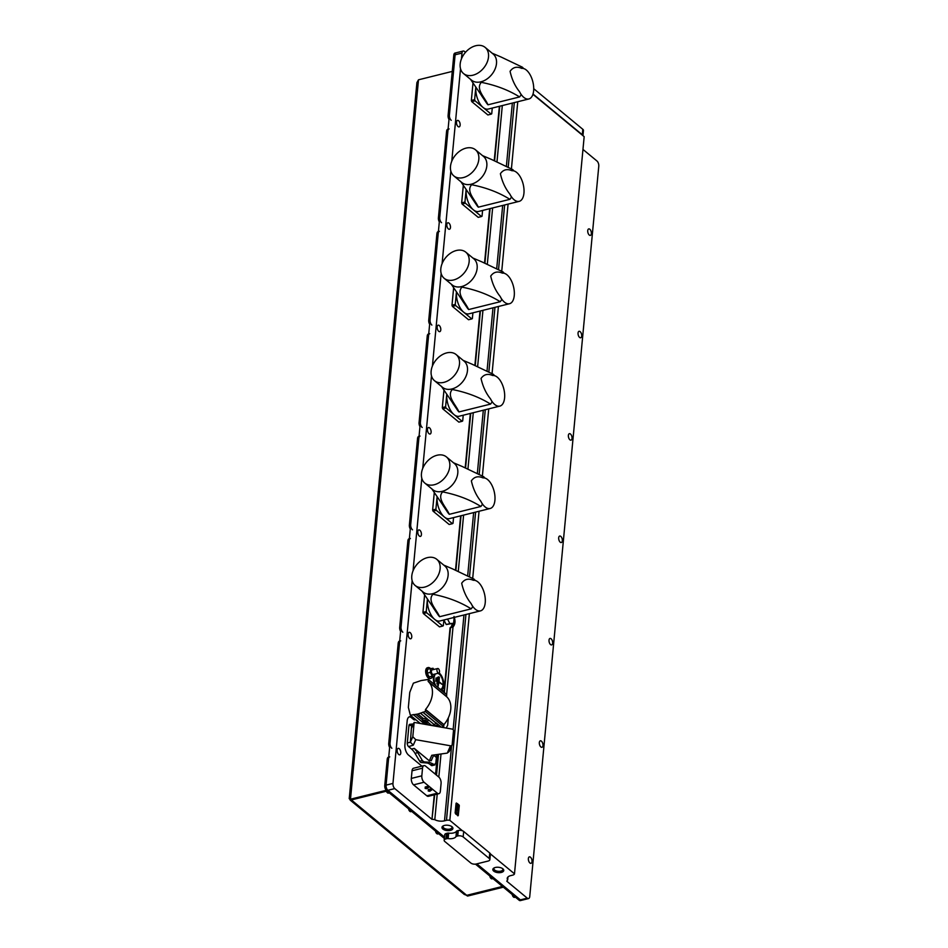 <?xml version="1.0" encoding="UTF-8"?>
<svg xmlns="http://www.w3.org/2000/svg" width="948" height="948" viewBox="0 0 948 948"><rect width="100%" height="100%" fill="white"/><g stroke="black" fill="none" stroke-linecap="round" stroke-linejoin="round"><path stroke-width="1.42" d="M438.817 673.092L433.236 674.478A2.358 1.197 -104 0 1 432.478 674.241A2.358 1.197 -104 0 1 431.387 671.788A2.358 1.197 -104 0 1 432.098 669.904L437.68 668.518A2.358 1.197 76 0 0 436.957 670.402A2.358 1.197 76 0 0 438.047 672.855A2.358 1.197 76 0 0 438.817 673.092A2.358 1.197 76 0 0 439.528 671.208A2.358 1.197 76 0 0 438.438 668.755A2.358 1.197 76 0 0 437.68 668.518M430.404 668.53A5.581 2.844 76 0 0 429.977 668.127A5.581 2.844 76 0 0 428.176 667.558A5.581 2.844 76 0 0 426.481 672.014A5.581 2.844 76 0 0 429.053 677.82A5.581 2.844 76 0 0 430.866 678.389A5.581 2.844 76 0 0 432.383 676.481M428.176 667.558L427.382 667.759A5.581 2.844 76 0 0 425.699 672.215A5.581 2.844 76 0 0 428.271 678.01A5.581 2.844 76 0 0 430.072 678.578L430.866 678.389M494.418 867.787A4.491 2.192 -174.6 0 0 493.908 868.676A4.491 2.192 -174.6 0 0 494.631 870.027A4.491 2.192 -174.6 0 0 499.56 871.307A4.491 2.192 -174.6 0 0 502.867 869.517A4.491 2.192 -174.6 0 0 502.535 868.558M493.718 871.105A5.498 2.69 -174.6 0 0 501.231 872.456A5.498 2.69 -174.6 0 0 502.985 868.901A5.498 2.69 -174.6 0 0 502.902 868.83A5.498 2.69 -174.6 0 0 493.908 868.036A5.498 2.69 -174.6 0 0 493.718 871.105M455.976 836.634L456.498 831.171A7.074 3.46 5.4 0 1 453.547 832.948A7.074 3.46 5.4 0 1 448.653 833.126L448.131 838.589A7.074 3.46 -174.6 0 0 453.026 838.411A7.074 3.46 -174.6 0 0 455.976 836.634A1.576 0.77 5.4 0 1 456.628 836.243L457.742 835.958A3.934 1.92 5.4 0 1 463.169 836.918L489.239 858.473A3.934 1.92 5.4 0 1 489.867 859.658A3.934 1.92 5.4 0 1 488.09 861.057L476.287 863.995A3.934 1.92 5.4 0 1 470.86 863.047L444.79 841.48A3.934 1.92 5.4 0 1 444.162 840.295A3.934 1.92 5.4 0 1 445.939 838.897L447.053 838.625A1.576 0.77 5.4 0 1 448.131 838.589M442.846 829.05A5.498 2.69 -174.6 0 0 450.371 830.401A5.498 2.69 -174.6 0 0 452.125 826.834A5.498 2.69 -174.6 0 0 452.03 826.763A5.498 2.69 -174.6 0 0 443.048 825.981A5.498 2.69 -174.6 0 0 442.846 829.05M443.557 825.732A4.491 2.192 -174.6 0 0 443.048 826.609A4.491 2.192 -174.6 0 0 443.771 827.971A4.491 2.192 -174.6 0 0 448.7 829.251A4.491 2.192 -174.6 0 0 451.995 827.462A4.491 2.192 -174.6 0 0 451.663 826.49M454.009 616.461C455.621 620.869 455.289 624.388 453.014 627.007L450.063 627.801A10.215 5.202 76 0 0 452.279 623.618M452.397 626.687L454.448 622.303L454.056 618.665M441.377 690.239A9.433 4.799 76 0 0 443.688 685.534A9.433 4.799 76 0 0 439.102 672.926M433.544 676.197A9.433 4.799 76 0 0 433.426 677.05A9.433 4.799 76 0 0 434.575 684.622M399.238 748.683A3.342 1.706 -104 0 1 400.779 752.155A3.342 1.706 -104 0 1 399.772 754.821A3.342 1.706 -104 0 1 398.693 754.478A3.342 1.706 -104 0 1 397.153 751.006A3.342 1.706 -104 0 1 398.16 748.339A3.342 1.706 -104 0 1 399.238 748.683M410.211 632.648A3.342 1.706 -104 0 1 411.752 636.12A3.342 1.706 -104 0 1 410.745 638.786A3.342 1.706 -104 0 1 409.654 638.454A3.342 1.706 -104 0 1 408.114 634.982A3.342 1.706 -104 0 1 409.133 632.304A3.342 1.706 -104 0 1 410.211 632.648M419.881 530.264A3.342 1.706 -104 0 1 421.433 533.736A3.342 1.706 -104 0 1 420.414 536.402A3.342 1.706 -104 0 1 419.336 536.07A3.342 1.706 -104 0 1 417.795 532.598A3.342 1.706 -104 0 1 418.803 529.92A3.342 1.706 -104 0 1 419.881 530.264M429.562 427.88A3.342 1.706 -104 0 1 431.103 431.352A3.342 1.706 -104 0 1 430.096 434.03A3.342 1.706 -104 0 1 429.017 433.686A3.342 1.706 -104 0 1 427.477 430.214A3.342 1.706 -104 0 1 428.484 427.548A3.342 1.706 -104 0 1 429.562 427.88M439.244 325.496A3.342 1.706 -104 0 1 440.784 328.968A3.342 1.706 -104 0 1 439.777 331.646A3.342 1.706 -104 0 1 438.699 331.302A3.342 1.706 -104 0 1 437.158 327.83A3.342 1.706 -104 0 1 438.166 325.164A3.342 1.706 -104 0 1 439.244 325.496M448.925 223.124A3.342 1.706 -104 0 1 450.466 226.596A3.342 1.706 -104 0 1 449.447 229.262A3.342 1.706 -104 0 1 448.368 228.918A3.342 1.706 -104 0 1 446.828 225.446A3.342 1.706 -104 0 1 447.835 222.78A3.342 1.706 -104 0 1 448.925 223.124M458.595 120.74A3.342 1.706 -104 0 1 460.136 124.212A3.342 1.706 -104 0 1 459.128 126.878A3.342 1.706 -104 0 1 458.05 126.534A3.342 1.706 -104 0 1 456.509 123.062A3.342 1.706 -104 0 1 457.517 120.396A3.342 1.706 -104 0 1 458.595 120.74M589.822 229.238A3.342 1.706 -104 0 1 591.362 232.722A3.342 1.706 -104 0 1 590.355 235.388A3.342 1.706 -104 0 1 589.277 235.045A3.342 1.706 -104 0 1 587.736 231.573A3.342 1.706 -104 0 1 588.744 228.906A3.342 1.706 -104 0 1 589.822 229.238M580.14 331.622A3.342 1.706 -104 0 1 581.681 335.094A3.342 1.706 -104 0 1 580.674 337.772A3.342 1.706 -104 0 1 579.595 337.429A3.342 1.706 -104 0 1 578.055 333.957A3.342 1.706 -104 0 1 579.062 331.29A3.342 1.706 -104 0 1 580.14 331.622M570.471 434.006A3.342 1.706 -104 0 1 572.011 437.478A3.342 1.706 -104 0 1 570.992 440.156A3.342 1.706 -104 0 1 569.914 439.813A3.342 1.706 -104 0 1 568.373 436.341A3.342 1.706 -104 0 1 569.381 433.674A3.342 1.706 -104 0 1 570.471 434.006M560.789 536.39A3.342 1.706 -104 0 1 562.33 539.862A3.342 1.706 -104 0 1 561.323 542.529A3.342 1.706 -104 0 1 560.244 542.197A3.342 1.706 -104 0 1 558.692 538.725A3.342 1.706 -104 0 1 559.711 536.047A3.342 1.706 -104 0 1 560.789 536.39M551.108 638.774A3.342 1.706 -104 0 1 552.648 642.246A3.342 1.706 -104 0 1 551.641 644.913A3.342 1.706 -104 0 1 550.563 644.581A3.342 1.706 -104 0 1 549.022 641.109A3.342 1.706 -104 0 1 550.03 638.431A3.342 1.706 -104 0 1 551.108 638.774M541.427 741.158A3.342 1.706 -104 0 1 542.979 744.63A3.342 1.706 -104 0 1 541.96 747.297A3.342 1.706 -104 0 1 540.881 746.953A3.342 1.706 -104 0 1 539.341 743.481A3.342 1.706 -104 0 1 540.348 740.815A3.342 1.706 -104 0 1 541.427 741.158M530.465 857.193A3.342 1.706 -104 0 1 532.006 860.665A3.342 1.706 -104 0 1 530.999 863.332A3.342 1.706 -104 0 1 529.92 862.988A3.342 1.706 -104 0 1 528.368 859.516A3.342 1.706 -104 0 1 529.387 856.85A3.342 1.706 -104 0 1 530.465 857.193M440.299 689.35A8.248 4.207 76 0 0 442.55 687.229A8.248 4.207 76 0 0 443.048 685.013A8.248 4.207 76 0 0 439.303 674.182A8.248 4.207 76 0 0 437.822 673.341M435.488 673.921A8.248 4.207 76 0 0 434.694 675.071M434.362 675.995A8.248 4.207 76 0 0 434.077 677.583A8.248 4.207 76 0 0 435.653 685.511M438.9 677.014L438.071 686.411L438.924 682.335L442.408 684.48L438.509 681.256L438.663 676.813L437.822 685.677L438.462 681.648L441.91 684.278L438.509 681.256M433.698 669.501L433.035 668.245L427.572 669.229L427.192 673.175L429.148 676.908L434.622 675.924L434.788 674.087M412.131 580.626L392.958 783.415A3.934 2.003 76 0 0 394.771 788.594L431.968 819.345L434.67 794.744M435.357 774.208A7.857 4.005 76 0 0 436.542 770.878L436.163 774.883M434.279 794.839L431.968 819.345M415.71 719.639A3.934 2.003 -104 0 1 415.497 719.71A3.934 2.003 -104 0 1 414.229 719.319L412.096 717.541A7.857 4.005 76 0 0 409.548 716.747A7.857 4.005 76 0 0 407.178 720.836L404.915 744.725A7.857 4.005 76 0 0 408.541 755.082L421.919 766.15M450.063 627.801L444.031 691.72M499.371 106.306L494.228 160.639M489.689 208.679L484.546 263.023M480.008 311.062L474.877 365.407M470.327 413.447L465.195 467.791M460.657 515.831L455.514 570.175M461.451 58.871L461.996 53.088A3.934 2.003 76 0 1 463.193 51.038A3.934 2.003 76 0 1 464.461 51.441L465.515 52.306M460.527 68.706L451.769 161.255M450.845 171.09L442.1 263.639M441.164 273.474L432.418 366.023M431.482 375.858L422.737 468.407M421.813 478.242L413.055 570.779M443.865 620.004L446.235 624.531L453.618 623.286L454.175 617.421M439.41 677.216L439.054 680.972M438.924 682.335L438.462 681.648M438 677.524L436.921 683.982L437.49 677.31M436.554 678.164L435.796 681.221L436.044 677.962M582.961 135.671L583.447 130.492A3.934 1.92 -174.6 0 0 582.819 129.307L533.724 88.709M533.013 94.018L582.309 134.77L582.819 129.307M475.469 864.138L510.51 893.111L511.825 892.791L476.832 863.853L520.393 899.877L519.077 900.197L510.534 893.135L511.849 892.803L520.393 899.877A3.934 2.003 76 0 0 521.661 900.268A3.934 2.003 -104 0 1 520.393 899.877L527.278 898.159L506.765 881.19L507.678 879.934A7.857 3.839 5.4 0 1 507.216 878.405A7.857 3.839 5.4 0 1 510.759 875.608L512.726 875.111A3.934 1.92 -174.6 0 0 514.491 873.819L584.169 136.666L582.902 135.623A3.934 1.92 -174.6 0 0 582.309 134.77M582.961 149.429L596.967 161.006A3.934 2.003 76 0 1 598.781 166.184L529.742 896.512A3.934 2.003 76 0 1 528.557 898.562L520.345 900.6A3.934 2.003 76 0 1 519.077 900.197M455.881 570.341L461.048 515.736M465.563 467.957L470.729 413.352M475.244 365.572L480.399 310.968M484.914 263.189L490.08 208.584M494.595 160.804L499.762 106.2M415.153 719.745A3.934 2.003 -104 0 1 414.845 719.876A3.934 2.003 -104 0 1 413.577 719.473L411.432 717.707A7.857 4.005 76 0 0 409.228 716.854M389.735 756.871A3.934 2.003 76 0 0 388.55 758.91L386.073 785.122A3.934 2.003 76 0 0 387.886 790.3L444.47 837.084L387.886 790.3A3.934 2.003 -104 0 1 386.073 785.122L455.111 54.794A3.934 2.003 -104 0 1 456.296 52.756L463.193 51.038M435.025 773.935A7.857 4.005 76 0 0 435.89 771.044L437.455 754.49M502.31 105.572L496.977 161.895M492.628 207.956L487.308 264.279M482.947 310.34L477.626 366.651M473.277 412.712L467.945 469.035M463.596 515.096L458.275 571.419M582.902 135.623L532.93 94.29M489.239 858.473L489.749 853.01L463.679 831.455L463.169 836.918M465.93 614.494L446.472 820.328A3.934 1.92 -174.6 0 1 449.838 820.352L462.423 830.768A3.934 1.92 5.4 0 1 463.679 831.455M489.749 853.01A3.934 1.92 5.4 0 1 490.353 853.864L514.491 873.819M507.678 879.934L507.95 876.983M527.278 898.159A3.934 2.003 76 0 0 528.557 898.562M436.518 775.168L438.497 754.335M444.363 692.182L450.466 627.706M453.014 627.007L446.627 694.576M441.01 753.98L438.829 777.087M437.218 794.104L434.8 819.676L432.359 819.25M446.472 820.328L444.505 820.826A7.857 3.839 5.4 0 1 434.8 819.676M449.838 820.352L469.379 613.64M472.697 578.434L479.048 511.256M482.378 476.05L488.73 408.872M492.059 373.666L498.411 306.488M501.729 271.294L508.081 204.104M511.41 168.91L517.762 101.732M457.742 835.958L458.263 830.507A3.934 1.92 5.4 0 1 462.423 830.768M458.263 830.507L457.149 830.78L456.628 836.243M456.498 831.171A1.576 0.77 5.4 0 1 457.149 830.78M447.053 838.625L447.563 833.162A1.576 0.77 5.4 0 1 448.653 833.126M447.563 833.162L446.449 833.434L445.939 838.897M444.162 840.295L444.671 834.832A3.934 1.92 5.4 0 1 446.449 833.434M490.353 853.864A3.934 1.92 5.4 0 1 490.389 854.195L489.867 859.658M447.539 619.068L449.909 623.618L453.618 623.286M449.909 623.618L446.235 624.531M430.712 668.447L430.345 672.393L432.3 676.125L434.622 675.924M432.3 676.125L429.148 676.908M430.345 672.393L427.192 673.175M433.663 755.236L436.4 757.499L435.736 763.495L433.971 764.657L434.871 764.941L432.11 765.629A2.749 1.398 -104 0 1 431.221 765.344L430.392 764.657A15.713 8.011 76 0 0 426.647 762.95L421.303 762.536A3.531 1.801 -104 0 1 419.68 761.197L415.023 753.328A15.713 8.011 76 0 0 411.539 749.062L408.564 746.609A2.749 1.398 -104 0 1 407.296 742.983L408.92 725.753L411.622 725.078L410.377 742.213L413.304 745.164L415.722 739.677L450.501 745.792A1.576 1.351 23.9 0 0 452.16 744.69L453.488 730.707A1.576 1.351 23.9 0 0 452.078 729.071L414.158 722.412L411.728 727.886M411.539 749.062L414.288 748.387L429.326 760.817L431.778 755.283L447.183 753.115L449.091 751.634M413.304 745.164L408.564 746.609M429.326 760.817L431.328 760.32M426.647 762.95L429.385 762.263L423.969 761.872L422.346 760.533L417.76 752.653L415.023 753.328M429.385 762.263L433.141 763.97L430.392 764.657M431.221 765.344L433.971 764.657L433.141 763.97M414.288 748.387L417.76 752.653M413.435 724.047L411.622 725.078M408.92 725.753A2.749 1.398 -104 0 1 409.761 724.319L413.304 723.94M436.4 757.499L436.625 754.596M414.158 722.412L412.807 736.738L415.734 739.641L413.304 745.128M449.115 751.503L447.183 753.115M423.341 721.629L424.052 723.17L423.258 721.499L425.771 721.57L426.908 722.459L426.019 723.3L426.908 722.459L425.652 721.76L423.092 722.305L423.946 721.262L425.652 721.76M423.306 721.381L421.943 719.39L423.377 718.548L426.576 718.56L425.877 720.373A1.967 0.96 -174.6 0 0 423.993 720.302A1.967 0.96 -174.6 0 0 423.27 720.681L422.998 722.151M448.368 717.731L447.646 725.374L446.153 728.028M444.79 727.791L444.138 727.673M437.905 726.583L437.336 725.161A4.313 2.192 76 0 0 436.009 722.779L434.468 724.805L431.897 725.587M441.448 690.286A6.292 3.211 -104 0 1 444.979 693.225M441.685 727.235L443.676 726.713L443.925 724.651A22.942 16.246 -50.4 0 0 446.567 696.673L446.698 694.635L428.318 679.443L421.066 680.569L413.387 683.164L409.761 692.384L408.351 707.398L410.354 715.219L417.902 714.022L425.296 711.51L425.545 709.448A22.942 16.246 -50.4 0 0 428.188 681.482L428.318 679.443M436.009 722.779L441.318 727.175M426.576 718.56L428.543 720.184L426.967 721.511M431.79 725.504L427.086 721.606M446.567 696.673L428.188 681.482M443.676 726.713L425.296 711.51M423.377 718.548L417.902 714.022M420.379 723.502L410.354 715.219M424.1 723.241L423.14 722.388L425.913 723.371L423.922 721.108M425.913 723.371L426.742 722.589L425.913 723.371M425.877 720.373L427.027 721.321A1.967 0.96 5.4 0 1 427.015 721.369L426.908 722.566M427.027 721.321L428.543 720.184M422.097 719.094L423.27 720.681M425.581 766.126L438.841 777.087A4.87 2.477 -104 0 1 441.081 783.51L440.358 791.153A4.87 2.477 -104 0 1 438.888 793.689A4.87 2.477 -104 0 1 437.312 793.192L424.064 782.242A4.87 2.477 -104 0 1 421.813 775.82L422.535 768.164A4.87 2.477 -104 0 1 424.005 765.629A4.87 2.477 -104 0 1 425.581 766.126M438.888 793.689L428.389 796.296A4.87 2.477 -104 0 1 426.813 795.799L413.565 784.849A4.87 2.477 -104 0 1 411.314 778.427L412.036 770.783A4.87 2.477 -104 0 1 413.518 768.247L424.005 765.629M428.295 789.554L431.838 788.665L429.231 790.739L428.247 790.976L428.295 789.554M425.225 787.006L428.769 786.129L426.15 788.191L425.166 788.428L425.225 787.006M425.166 788.428L426.766 788.7L429.539 786.757M432.608 789.305L429.847 791.248L428.247 790.976M426.766 788.7L426.15 788.191M429.847 791.248L429.231 790.739M471.132 603.592C466.594 597.987 463.442 591.197 461.688 583.221C464.579 579.11 468.466 578.138 473.336 580.294A15.713 8.011 -104 0 1 478.396 582.345A15.713 8.011 -104 0 1 485.258 598.686A15.713 8.011 -104 0 1 480.47 610.879A15.713 8.011 -104 0 1 474.984 608.924A15.713 8.011 -104 0 1 471.132 603.592L472.791 606.684A25.513 18.071 -50.4 0 1 471.192 608.853C460.254 602.016 447.492 597.157 432.916 594.254C426.979 600.878 436.518 609.445 439.611 616.71L471.192 608.853M427.418 599.053A15.713 8.011 76 0 0 428.058 606.945A15.713 8.011 -104 0 0 430.392 613.605A15.713 8.011 76 0 0 434.291 619.032A15.713 8.011 76 0 0 434.717 619.388A15.713 8.011 76 0 0 439.422 621.07A15.713 8.011 -104 0 0 439.789 620.999L480.47 610.879M415.141 585.461L423.128 592.062A16.957 12.016 -50.4 0 0 438.213 591.161A16.957 12.016 -50.4 0 0 448.108 575.472A16.957 12.016 -50.4 0 0 444.754 565.92L436.755 559.308A16.957 12.016 -50.4 0 0 421.67 560.209A16.957 12.016 -50.4 0 0 411.788 575.91A16.957 12.016 -50.4 0 0 415.141 585.461A16.957 12.016 -50.4 0 0 430.226 584.561A16.957 12.016 -50.4 0 0 440.109 568.859A16.957 12.016 -50.4 0 0 436.755 559.308M433.153 607.478A23.25 16.46 -50.4 0 0 433.651 608.284A23.25 16.46 -50.4 0 0 434.528 609.422L422.18 591.279M433.651 608.284L438.367 615.252A25.513 18.071 -50.4 0 0 439.611 616.71M475.161 580.425A25.513 18.071 -50.4 0 0 474.012 579.098L452.8 568.99M424.609 594.882L422.95 612.372A21.603 11.009 76 0 0 423.365 613.534L439.505 626.877L442.775 626.059L426.647 612.728L423.365 613.534M443.877 619.98L443.332 625.692A21.603 11.009 -104 0 1 442.775 626.059M426.647 612.728A21.603 11.009 -104 0 1 426.233 611.555L427.418 599.041M422.95 612.372L426.233 611.555M480.802 501.208C476.275 495.603 473.123 488.812 471.357 480.837C474.261 476.726 478.136 475.754 483.006 477.911A15.713 8.011 -104 0 1 488.066 479.961A15.713 8.011 -104 0 1 494.939 496.302A15.713 8.011 -104 0 1 490.152 508.495A15.713 8.011 -104 0 1 484.653 506.54A15.713 8.011 -104 0 1 480.802 501.208L482.461 504.3A25.513 18.071 -50.4 0 1 480.873 506.469C469.924 499.643 457.173 494.773 442.598 491.882C436.661 498.494 446.2 507.062 449.293 514.326L480.873 506.469M453.547 517.596L453.014 523.308A21.603 11.009 -104 0 1 452.457 523.687L436.317 510.344A21.603 11.009 -104 0 1 435.914 509.171L437.099 496.669A15.713 8.011 76 0 0 437.739 504.561A15.713 8.011 -104 0 0 440.073 511.221A15.713 8.011 76 0 0 443.972 516.648A15.713 8.011 76 0 0 444.387 517.016A15.713 8.011 76 0 0 449.091 518.686A15.713 8.011 -104 0 0 449.471 518.615L490.152 508.495M424.811 483.077L432.809 489.689A16.957 12.016 -50.4 0 0 447.894 488.789A16.957 12.016 -50.4 0 0 457.789 473.088A16.957 12.016 -50.4 0 0 454.424 463.536L446.437 456.924A16.957 12.016 -50.4 0 0 431.352 457.825A16.957 12.016 -50.4 0 0 421.457 473.526A16.957 12.016 -50.4 0 0 424.811 483.077A16.957 12.016 -50.4 0 0 439.908 482.176A16.957 12.016 -50.4 0 0 449.79 466.475A16.957 12.016 -50.4 0 0 446.437 456.924M442.823 505.094A23.25 16.46 -50.4 0 0 443.32 505.9A23.25 16.46 -50.4 0 0 444.197 507.038L431.85 488.895M443.32 505.9L448.037 512.868A25.513 18.071 -50.4 0 0 449.293 514.326M484.843 478.053A25.513 18.071 -50.4 0 0 483.681 476.714L462.47 466.606M434.291 492.498L432.632 509.988A21.603 11.009 76 0 0 433.046 511.15L449.174 524.493L452.457 523.687M436.317 510.344L433.046 511.15M432.632 509.988L435.914 509.171M509.834 194.067C505.308 188.451 502.156 181.661 500.39 173.697C503.293 169.585 507.168 168.602 512.038 170.758A15.713 8.011 -104 0 1 517.098 172.809A15.713 8.011 -104 0 1 523.971 189.162A15.713 8.011 -104 0 1 519.184 201.355A15.713 8.011 -104 0 1 513.686 199.388A15.713 8.011 -104 0 1 509.834 194.067L511.493 197.16A25.513 18.071 -50.4 0 1 509.906 199.329C498.968 192.491 486.206 187.621 471.63 184.73C465.693 191.354 475.232 199.921 478.325 207.174L509.906 199.329M482.591 210.444L482.046 216.168A21.603 11.009 -104 0 1 481.489 216.535L465.361 203.192A21.603 11.009 -104 0 1 464.947 202.031L466.132 189.517A15.713 8.011 76 0 0 466.772 197.409A15.713 8.011 -104 0 0 469.106 204.081A15.713 8.011 76 0 0 473.005 209.508A15.713 8.011 76 0 0 473.419 209.864A15.713 8.011 76 0 0 478.136 211.534A15.713 8.011 -104 0 0 478.503 211.463L519.184 201.355M453.855 175.925L461.842 182.537A16.957 12.016 -50.4 0 0 476.927 181.637A16.957 12.016 -50.4 0 0 486.822 165.947A16.957 12.016 -50.4 0 0 483.468 156.396L475.469 149.784A16.957 12.016 -50.4 0 0 460.384 150.685A16.957 12.016 -50.4 0 0 450.49 166.374A16.957 12.016 -50.4 0 0 453.855 175.925A16.957 12.016 -50.4 0 0 468.94 175.024A16.957 12.016 -50.4 0 0 478.823 159.335A16.957 12.016 -50.4 0 0 475.469 149.784M471.855 197.942A23.25 16.46 -50.4 0 0 472.365 198.748A23.25 16.46 -50.4 0 0 473.23 199.898L460.894 181.743M472.365 198.748L477.069 205.716A25.513 18.071 -50.4 0 0 478.325 207.174M513.875 170.901A25.513 18.071 -50.4 0 0 512.714 169.573L491.514 159.454M463.323 185.346L461.664 202.836A21.603 11.009 76 0 0 462.079 204.01L478.207 217.353L481.489 216.535M465.361 203.192L462.079 204.01M461.664 202.836L464.947 202.031M490.483 398.835C485.945 393.219 482.805 386.429 481.039 378.453C483.93 374.341 487.817 373.37 492.687 375.526A15.713 8.011 -104 0 1 497.747 377.577A15.713 8.011 -104 0 1 504.62 393.918A15.713 8.011 -104 0 1 499.833 406.111A15.713 8.011 -104 0 1 494.335 404.156A15.713 8.011 -104 0 1 490.483 398.835L492.142 401.928A25.513 18.071 -50.4 0 1 490.554 404.097C479.605 397.259 466.854 392.389 452.279 389.498C446.342 396.11 455.87 404.678 458.962 411.942L490.554 404.097M446.781 394.285A15.713 8.011 76 0 0 447.42 402.177A15.713 8.011 -104 0 0 449.755 408.837A15.713 8.011 76 0 0 453.654 414.264A15.713 8.011 76 0 0 454.068 414.632A15.713 8.011 76 0 0 458.773 416.302A15.713 8.011 -104 0 0 459.152 416.231L499.833 406.111M434.492 380.693L442.491 387.305A16.957 12.016 -50.4 0 0 457.576 386.405A16.957 12.016 -50.4 0 0 467.459 370.704A16.957 12.016 -50.4 0 0 464.105 361.152L456.118 354.552A16.957 12.016 -50.4 0 0 441.033 355.453A16.957 12.016 -50.4 0 0 431.139 371.142A16.957 12.016 -50.4 0 0 434.492 380.693A16.957 12.016 -50.4 0 0 449.577 379.793A16.957 12.016 -50.4 0 0 459.472 364.103A16.957 12.016 -50.4 0 0 456.118 354.552M452.504 402.71A23.25 16.46 -50.4 0 0 453.002 403.516A23.25 16.46 -50.4 0 0 453.879 404.654L441.531 386.511M453.002 403.516L457.718 410.484A25.513 18.071 -50.4 0 0 458.962 411.942M494.512 375.669A25.513 18.071 -50.4 0 0 493.363 374.33L472.151 364.222M443.96 390.114L442.313 407.604A21.603 11.009 76 0 0 442.716 408.778L458.856 422.121L462.138 421.303L445.998 407.96L442.716 408.778M463.228 415.212L462.695 420.924A21.603 11.009 -104 0 1 462.138 421.303M445.998 407.96A21.603 11.009 -104 0 1 445.596 406.787L446.769 394.285M442.313 407.604L445.596 406.787M519.516 91.683C514.977 86.078 511.837 79.288 510.071 71.313C512.963 67.201 516.85 66.218 521.72 68.386A15.713 8.011 -104 0 1 526.78 70.425A15.713 8.011 -104 0 1 533.653 86.778A15.713 8.011 -104 0 1 528.865 98.971A15.713 8.011 -104 0 1 523.367 97.004A15.713 8.011 -104 0 1 519.516 91.683L521.175 94.776A25.513 18.071 -50.4 0 1 519.587 96.945C508.638 90.107 495.887 85.237 481.311 82.346C475.375 88.97 484.902 97.537 487.995 104.801L519.587 96.945M492.261 108.072L491.728 113.784A21.603 11.009 -104 0 1 491.171 114.151L475.031 100.808A21.603 11.009 -104 0 1 474.628 99.647L475.813 87.133A15.713 8.011 76 0 0 476.453 95.037A15.713 8.011 -104 0 0 478.787 101.697A15.713 8.011 76 0 0 482.686 107.124A15.713 8.011 76 0 0 483.101 107.48A15.713 8.011 76 0 0 487.805 109.15A15.713 8.011 -104 0 0 488.184 109.079L528.865 98.971M463.525 73.541L471.523 80.153A16.957 12.016 -50.4 0 0 486.608 79.253A16.957 12.016 -50.4 0 0 496.491 63.563A16.957 12.016 -50.4 0 0 493.138 54.012L485.151 47.4A16.957 12.016 -50.4 0 0 470.066 48.301A16.957 12.016 -50.4 0 0 460.171 63.99A16.957 12.016 -50.4 0 0 463.525 73.541A16.957 12.016 -50.4 0 0 478.61 72.641A16.957 12.016 -50.4 0 0 488.504 56.951A16.957 12.016 -50.4 0 0 485.151 47.4M481.537 95.558A23.25 16.46 -50.4 0 0 482.034 96.364A23.25 16.46 -50.4 0 0 482.911 97.514L470.564 79.359M482.034 96.364L486.751 103.332A25.513 18.071 -50.4 0 0 487.995 104.801M523.545 68.517A25.513 18.071 -50.4 0 0 522.395 67.19L501.184 57.07M472.993 82.974L471.346 100.464A21.603 11.009 76 0 0 471.749 101.626L487.888 114.969L491.171 114.151M475.031 100.808L471.749 101.626M471.346 100.464L474.628 99.647M500.165 296.451C495.626 290.835 492.474 284.044 490.72 276.081C493.612 271.969 497.499 270.986 502.369 273.142A15.713 8.011 -104 0 1 507.429 275.193A15.713 8.011 -104 0 1 514.29 291.546A15.713 8.011 -104 0 1 509.514 303.727A15.713 8.011 -104 0 1 504.016 301.772A15.713 8.011 -104 0 1 500.165 296.451L501.824 299.544A25.513 18.071 -50.4 0 1 500.224 301.713C489.286 294.875 476.524 290.005 461.949 287.114C456.024 293.738 465.551 302.293 468.644 309.558L500.224 301.713M472.91 312.828L472.365 318.552A21.603 11.009 -104 0 1 471.82 318.919L455.68 305.576A21.603 11.009 -104 0 1 455.265 304.415L456.45 291.901A15.713 8.011 76 0 0 457.09 299.793A15.713 8.011 -104 0 0 459.425 306.453A15.713 8.011 76 0 0 463.335 311.88A15.713 8.011 76 0 0 463.75 312.248A15.713 8.011 76 0 0 468.454 313.918A15.713 8.011 -104 0 0 468.833 313.847L509.514 303.727M444.174 278.309L452.16 284.921A16.957 12.016 -50.4 0 0 467.246 284.021A16.957 12.016 -50.4 0 0 477.14 268.32A16.957 12.016 -50.4 0 0 473.787 258.768L465.788 252.168A16.957 12.016 -50.4 0 0 450.703 253.069A16.957 12.016 -50.4 0 0 440.82 268.758A16.957 12.016 -50.4 0 0 444.174 278.309A16.957 12.016 -50.4 0 0 459.259 277.409A16.957 12.016 -50.4 0 0 469.142 261.719A16.957 12.016 -50.4 0 0 465.788 252.168M462.186 300.326A23.25 16.46 -50.4 0 0 462.683 301.132A23.25 16.46 -50.4 0 0 463.56 302.282L451.212 284.127M462.683 301.132L467.4 308.1A25.513 18.071 -50.4 0 0 468.644 309.558M504.194 273.285A25.513 18.071 -50.4 0 0 503.044 271.946L481.833 261.838M453.642 287.73L451.995 305.22A21.603 11.009 76 0 0 452.397 306.394L468.537 319.737L471.82 318.919M455.68 305.576L452.397 306.394M451.995 305.22L455.265 304.415M429.74 333.684A3.934 2.003 76 0 0 428.555 335.734L420.367 422.287A3.934 2.003 76 0 0 422.18 427.465M428.555 335.734L427.24 336.066L419.063 422.607L420.367 422.287M420.059 436.068A3.934 2.003 76 0 0 418.874 438.118L410.697 524.659A3.934 2.003 76 0 0 412.51 529.849M418.874 438.118L417.558 438.438L409.382 524.991L410.697 524.659M410.389 538.452A3.934 2.003 76 0 0 409.192 540.502L401.016 627.043A3.934 2.003 76 0 0 402.829 632.221M409.192 540.502L407.889 540.822L399.701 627.375L401.016 627.043M439.422 231.312A3.934 2.003 76 0 0 438.225 233.35L430.048 319.903A3.934 2.003 76 0 0 431.861 325.081M438.225 233.35L436.921 233.682L428.733 320.223L430.048 319.903M449.103 128.928A3.934 2.003 76 0 0 447.906 130.966L439.73 217.519A3.934 2.003 76 0 0 441.543 222.697M447.906 130.966L446.591 131.298L438.414 217.839L439.73 217.519M456.249 52.768L454.981 53.076A3.934 2.003 76 0 0 453.796 55.126L448.096 115.466L449.399 115.135A3.934 2.003 76 0 0 451.224 120.313M461.996 53.088L455.111 54.794L449.399 115.135M400.708 640.836A3.934 2.003 76 0 0 399.523 642.886L390.043 743.078A3.934 2.003 76 0 0 391.856 748.256M399.523 642.886L398.207 643.206L388.739 743.41L390.043 743.078M502.452 886.451L466.724 895.339L465.895 894.639A3.14 2.228 129.6 0 1 464.153 894.331L350.452 800.325A3.14 2.228 -50.4 0 0 352.194 800.633L351.364 799.934L386.393 791.213L351.364 799.934L349.824 798.548L350.487 799.211L386.18 790.336M349.824 798.951A3.14 2.228 -50.4 0 0 350.452 800.325M465.35 894.722L467.601 896.061L466.748 895.327L502.476 886.475M503.329 887.174L467.601 896.061M349.219 798.69L416.919 82.571L418.495 79.81L350.487 799.211M452.255 71.408L418.495 79.81M388.55 758.91L387.234 759.241L384.758 785.454A3.934 2.003 76 0 0 386.571 790.632L444.339 838.399M395.126 797.706L396.43 797.375L395.15 797.718M448.996 119.507A3.934 2.003 -104 0 1 448.096 115.466M387.234 759.241A3.934 2.003 -104 0 1 388.431 757.191L388.716 757.12M389.628 747.451A3.934 2.003 -104 0 1 388.739 743.41M398.207 643.206A3.934 2.003 -104 0 1 399.392 641.168L399.689 641.085M400.601 631.415A3.934 2.003 -104 0 1 399.701 627.375M407.889 540.822A3.934 2.003 -104 0 1 409.074 538.784L409.37 538.713M410.283 529.031A3.934 2.003 -104 0 1 409.382 524.991M417.558 438.438A3.934 2.003 -104 0 1 418.755 436.4L419.04 436.329M419.952 426.647A3.934 2.003 -104 0 1 419.063 422.607M427.24 336.066A3.934 2.003 -104 0 1 428.425 334.016L428.721 333.945M429.634 324.263A3.934 2.003 -104 0 1 428.733 320.223M436.921 233.682A3.934 2.003 -104 0 1 438.106 231.632L438.403 231.561M439.315 221.879A3.934 2.003 -104 0 1 438.414 217.839M446.591 131.298A3.934 2.003 -104 0 1 447.788 129.248L448.072 129.177M513.449 896.962A2.441 1.244 -104 0 1 513.33 896.867A2.441 1.244 -104 0 1 512.323 894.9A2.441 1.244 -104 0 1 512.264 894.568M512.394 894.675A2.749 1.398 76 0 0 512.43 894.853A2.749 1.398 76 0 0 513.567 897.081A2.749 1.398 76 0 0 514.503 897.389L515.416 897.164M387.282 792.635A2.441 1.244 -104 0 1 387.234 792.599A2.441 1.244 -104 0 1 386.168 790.229M386.298 790.371A2.749 1.398 76 0 0 387.471 792.812A2.749 1.398 76 0 0 387.519 792.848A2.749 1.398 76 0 0 388.407 793.12L389.32 792.895M409.797 811.251A2.441 1.244 -104 0 1 409.678 811.156A2.441 1.244 -104 0 1 408.612 808.857M408.742 808.964A2.749 1.398 76 0 0 409.915 811.37A2.749 1.398 76 0 0 410.839 811.678L411.752 811.452M436.72 833.517A2.441 1.244 -104 0 1 436.613 833.422A2.441 1.244 -104 0 1 435.594 831.455A2.441 1.244 -104 0 1 435.547 831.123M435.665 831.23A2.749 1.398 76 0 0 435.701 831.408A2.749 1.398 76 0 0 436.838 833.636A2.749 1.398 76 0 0 437.775 833.944L438.687 833.719M489.95 876.118A2.749 1.398 76 0 0 491.123 878.523A2.749 1.398 76 0 0 491.171 878.559A2.749 1.398 76 0 0 492.059 878.832L492.972 878.606M490.934 878.346A2.441 1.244 -104 0 1 490.898 878.31A2.441 1.244 -104 0 1 489.832 876.011M458.145 815.327L459.306 805.599L456.723 803.466L455.81 813.029L458.275 815.41L455.644 813.976L456.355 803.003M457.967 815.825L455.135 812.969L456.047 803.418M459.116 805.065L457.244 803.501M458.097 805.658L457.019 803.892L458.109 805.658L456.912 805.812L456.569 809.793L456.912 805.824M457.161 810.161L456.569 809.793L457.161 810.161L457.339 808.348M457.481 810.801L457.718 808.62L457.481 810.801L456.533 810.161L456.225 812.566L456.521 810.173M456.426 813.455L456.225 812.566L456.426 813.455M457.694 814.427L458.536 811.82L458.133 808.964M458.192 811.109L458.394 809.225L458.192 811.109M458.974 806.464L459.033 805.551L457.031 803.892M459.176 805.859L458.832 804.816M458.559 811.524L458.476 805.99M456.96 807.021L458.796 808.549L458.263 806.843L456.96 807.021L458.251 806.843L458.785 808.549M457.623 812.934L457.742 812.187M440.879 689.824A8.864 4.515 76 0 0 443.19 685.333A8.864 4.515 76 0 0 438.45 673.187M433.722 676.149A8.864 4.515 76 0 0 433.544 677.358A8.864 4.515 76 0 0 434.729 684.74M434.776 684.776A8.816 4.491 -104 0 1 433.568 677.382A8.816 4.491 -104 0 1 433.757 676.137M438.379 673.199A8.816 4.491 -104 0 1 443.154 685.309A8.816 4.491 -104 0 1 440.832 689.789M413.577 719.473L414.229 719.319M411.432 717.707L412.096 717.541M384.758 785.454L392.958 783.415M435.89 771.044L436.542 770.878M394.771 788.594L386.571 790.632M512.358 103.071L506.362 166.386M502.677 205.455L496.693 268.77M492.996 307.839L487.011 371.154M483.314 410.223L477.33 473.526M473.644 512.607L467.66 575.91M463.963 614.979L453.12 729.652M451.556 746.206L444.505 820.826M514.326 102.585L508.199 167.298M504.644 204.969L498.529 269.682M494.963 307.353L488.848 372.054M485.281 409.726L479.167 474.438M475.612 512.11L469.497 576.822M450.501 745.792L447.74 752.025M412.807 736.738L410.377 742.213L407.296 742.983M421.303 762.536L423.969 761.872M419.68 761.197L422.346 760.533M437.336 725.161L434.231 725.931M434.468 724.805L428.354 719.745M428.674 724.959L426.458 723.123M446.52 696.543L428.141 681.351M443.925 724.651L425.545 709.448M443.854 724.805L425.474 709.602M435.819 722.85L422.879 712.149M435.819 722.969L422.796 712.197M427.275 718.857L420.545 713.299M421.943 719.39L415.947 714.437M425.119 724.331L413.292 714.555M425.024 724.319L413.221 714.555M426.813 795.799L437.312 793.192M424.064 782.242L413.565 784.849M411.314 778.427L421.813 775.82M422.535 768.164L412.036 770.783M455.111 54.794L453.796 55.126M465.895 894.639L352.194 800.633M455.81 813.029L455.135 812.969M458.275 815.41L459.306 805.599M457.896 815.849L458.394 815.162M414.845 719.876L415.497 719.71M433.769 754.999L431.21 760.758M452.066 745.057L449.293 751.314M426.991 721.665L427.832 721.167M443.794 565.126L452.954 569.049M453.476 462.754L462.636 466.677M482.508 155.602L491.668 159.525M463.145 360.37L472.317 364.293M492.19 53.218L501.35 57.141M472.827 257.986L481.987 261.909M349.587 798.856L351.056 799.685"/></g></svg>
